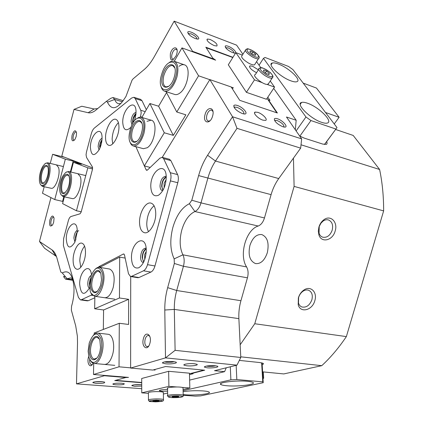 <?xml version="1.0" encoding="UTF-8"?>
<svg xmlns="http://www.w3.org/2000/svg" width="423" height="423" viewBox="0 0 423 423"><rect width="100%" height="100%" fill="white"/><g stroke="black" fill="none" stroke-linecap="round" stroke-linejoin="round"><path stroke-width="0.63" d="M130.115 129.803L129.332 133.837C127.127 148.542 138.977 148.367 142.831 133.018C147.209 117.816 136.967 111.968 131.479 125.843L130.115 129.803M136.735 118.641L138.998 117.324L141.113 117.224C144.936 119.127 145.887 124.494 143.957 133.324C141.176 141.964 137.639 146.184 133.356 145.977C131.955 145.597 130.897 144.417 130.194 142.451M131.241 130.088C134.382 117.049 144.83 117.435 142.054 130.919L141.076 134.54C136.692 147.532 127.46 142.905 131.241 130.088M141.938 123.273L139.939 121.327C136.825 121.205 134.287 124.225 132.33 130.384C130.95 136.655 131.638 140.484 134.398 141.864L136.994 141.229M101.012 338.86C97.158 331.188 93.224 332.61 89.2 343.116L88.132 351.127L88.893 357.208C91.151 363.362 94.239 364.055 98.157 359.291C101.679 352.972 102.63 346.162 101.012 338.86M93.335 335.249C94.8 333.594 96.28 332.875 97.787 333.091C99.691 333.467 101.145 335.228 102.149 338.379C105.401 347.838 99.632 364.996 93.79 363.436L91.881 362.506L90.295 360.417M99.891 340.552L100.515 347.452L100.119 350.508C98.464 360.015 91.844 363.13 89.977 355.569C86.466 344.475 96.624 328.771 99.891 340.552M99.289 338.982L97.153 337.39C92.965 336.317 88.909 348.251 91.098 355.093C91.802 357.461 92.87 358.783 94.297 359.064L97.026 357.969M49.866 220.013C51.648 215.376 53.039 214.815 54.049 218.337L53.673 222.239L52.764 224.597C50.088 227.479 49.126 225.951 49.866 220.013M53.869 217.322L53.547 217.163C52.6 217.152 51.802 218.236 51.157 220.409C50.57 223.196 50.797 224.872 51.844 225.448L52.219 225.427M72.079 135.207C74.094 130.099 75.59 129.422 76.568 133.176L76.177 136.476L75.008 139.341C72.307 142.191 71.328 140.811 72.079 135.207M76.436 132.14L76.092 131.939C75.03 131.928 74.125 133.139 73.385 135.572C72.825 138.152 73.026 139.701 73.993 140.23L74.374 140.225M99.939 148.082L100.277 143.936L101.927 140.346M75.754 240.026L76.05 235.331L77.213 232.544M177.073 50.03L175.92 49.2C174.281 49.428 172.975 51.056 172.002 54.096C171.363 56.909 171.675 58.628 172.928 59.262L173.964 59.157M170.374 53.695C172.314 45.821 178.945 45.874 176.777 53.885L176.19 55.677C171.881 61.985 169.94 61.324 170.374 53.695M212.975 111.466L211.447 110.049C209.501 110.07 207.979 111.741 206.879 115.051C206.149 118.324 206.609 120.349 208.264 121.131L210.057 120.751M205.055 114.575C207.254 105.761 215.244 107.035 212.621 115.96C210.305 124.922 202.432 123.299 205.055 114.575M166.165 179.558L164.129 183.222L164.108 187.939M163.183 189.879C161.914 188.346 161.66 185.967 162.432 182.736C163.299 179.849 164.568 178.072 166.239 177.406M135.392 117.546L134.837 119.106M132.97 122.913L133.303 118.694L135.952 113.961M149.821 336.364L148.526 335.45C147.088 335.391 145.972 336.623 145.179 339.151C144.454 342.456 144.83 344.851 146.31 346.347L147.056 346.675L148.679 346.088M143.434 338.569C145.554 330.067 152.37 334.879 149.89 343.312C147.664 351.925 140.954 346.797 143.434 338.569M93.002 363.214C90.612 369.168 86.551 363.69 88.465 357.255L88.708 356.478M146.247 251.421L144.687 254.487L144.724 259.6M143.899 261.657C142.503 259.992 142.207 257.427 143.011 253.969C143.741 251.484 144.809 249.898 146.21 249.21M298.368 297.855C299.426 294.445 301.287 291.828 303.952 290.004C310.656 285.266 317.599 292.24 314.828 300.658C312.38 310.382 300.267 313.448 298.199 304.676L298.368 297.855M311.888 299.754C312.978 294.974 311.851 291.796 308.52 290.22C306.781 289.67 304.972 289.988 303.106 291.167C300.959 292.642 299.458 294.746 298.612 297.491L298.474 302.979C299.082 305.02 300.235 306.352 301.943 306.992C306.389 307.775 309.705 305.358 311.888 299.754M318.905 227.103C319.857 224 321.48 221.567 323.791 219.812C330.543 214.44 338.12 222.101 335.169 231.021C332.758 240.544 321.327 243.341 318.889 234.823L318.323 231.101L318.905 227.103M332.192 230.175C333.329 224.978 332.076 221.567 328.433 219.939C326.635 219.442 324.827 219.844 323.003 221.139L320.92 223.244L319.228 226.501L319.053 233.221C319.777 235.294 321.02 236.621 322.786 237.213C327.027 237.874 330.162 235.532 332.192 230.175M95.958 383.344L92.801 382.662C93.361 381.789 96.402 381.461 101.922 381.662L104.571 382.085C105.348 383.09 102.477 383.508 95.958 383.344M95.038 381.805L102.826 381.752M165.467 363.78L162.379 362.96C163.215 361.76 166.842 361.3 173.266 361.586L175.709 362.046C178.823 363.05 170.897 364.377 165.467 363.78M164.383 361.908L166.191 362.22C169.454 362.453 172.145 362.284 174.265 361.713M207.032 367.799L204.32 367.069C205.298 365.921 208.899 365.477 215.117 365.736L217.274 366.138C220.161 367.079 212.135 368.359 207.032 367.799M206.355 366.075L207.762 366.292C210.86 366.508 213.499 366.344 215.682 365.8M141.737 386.077L134.62 386.278L131.802 385.665C132.473 384.824 135.492 384.502 140.859 384.687L141.731 384.771M134.065 384.84L141.372 384.734M195.236 38.541C190.376 36.267 187.881 34.099 187.754 32.037C188.193 31.45 189.356 31.503 191.244 32.196C196.346 34.014 201.295 39.55 197.351 39.075L195.236 38.541M197.039 39.038C196.875 37.361 194.876 35.627 191.032 33.835L188.235 33.687M242.442 113.591C236.827 111.096 233.94 108.447 233.792 105.65C234.257 104.925 235.437 104.862 237.329 105.459C243.22 107.241 249.168 114.554 244.182 113.972L242.442 113.591M243.87 113.935C244.208 111.772 241.951 109.573 237.102 107.342L234.76 107.109L234.199 107.622M282.871 126.757C277.446 124.304 274.601 121.697 274.331 118.932C274.728 118.281 275.764 118.223 277.44 118.752C282.95 120.412 289.041 127.646 284.404 127.09L282.871 126.757M283.96 127.037C284.119 124.885 281.877 122.733 277.239 120.576L275.177 120.37L274.723 120.751M232.576 52.6C227.86 50.369 225.396 48.227 225.195 46.176C225.57 45.636 226.606 45.679 228.304 46.303C233.131 48.021 238.17 53.531 234.464 53.081L232.576 52.6M234.051 53.028C233.797 51.347 231.815 49.639 228.108 47.894L225.649 47.725M210.136 39.461L207.386 39.011C206.44 40.682 208.692 42.871 214.144 45.584L216.856 46.017C217.787 44.341 215.545 42.157 210.136 39.461M257.834 112.354L255.191 112.084C252.431 112.735 258.162 118.741 262.942 120.164L265.538 120.418C268.267 119.72 262.561 113.787 257.834 112.354M194.432 363.732C189.684 363.204 182.276 364.277 184.132 365.213L186.744 365.789C191.445 366.307 198.794 365.255 197.002 364.309L194.432 363.732M121.597 383.227C115.839 383.053 112.957 383.412 112.957 384.306L115.685 384.808C121.396 384.983 124.262 384.623 124.288 383.73L121.597 383.227M89.708 359.386C89.507 361.718 89.85 363.368 90.755 364.335L91.416 364.668L92.373 364.399M301.647 138.876L300.658 148.135L237.002 128.338L215.481 161.047C212.172 166.128 209.623 171.838 207.852 178.183L201.004 202.876C199.645 207.349 197.61 210.236 194.892 211.532C188.986 214.376 184.613 220.563 181.779 230.091C179.315 239.772 179.69 248.01 182.905 254.815C184.391 257.945 184.565 261.763 183.429 266.268L176.708 290.511C175.006 296.719 174.207 303.016 174.313 309.403L175.106 350.334L240.787 357.477L236.975 365.139L165.504 357.879L164.785 310.027C164.695 302.461 165.657 295 167.667 287.651L174.345 263.466L174.16 258.887C170.173 250.189 169.745 239.704 172.87 227.437C176.439 215.339 181.943 207.429 189.393 203.701L191.809 200.222L198.614 175.593C200.708 168.079 203.701 161.3 207.587 155.246L232.539 116.759L301.647 138.876L286.466 117.002L296.169 120.259L295.333 129.782M106.147 101.531L110.667 98.363L112.915 97.544L114.702 99.463C115.527 101.806 116.769 103.212 118.424 103.693L120.973 103.598M267.325 252.69C269.298 243.014 267.426 236.965 261.705 234.548C256.46 234.115 252.526 237.763 249.908 245.493C247.91 255.117 249.819 261.155 255.629 263.608C260.764 264.031 264.661 260.394 267.325 252.69M335.613 129.47L353.194 135.439L379.605 169.486L301.012 144.788M240.75 356.822L321.76 365.673C330.559 357.594 338.76 347.902 346.363 336.597L383.64 210.892C383.666 196.288 382.323 182.482 379.605 169.486M321.76 365.673L283.78 373.927L262.598 371.854M263.296 371.923L263.672 378.294L262.984 378.442M303.175 83.104L316.441 88.047L339.119 117.287L334.228 123.955M299.658 136.01L304.142 138.094L322.791 144.09L326.249 144.391C327.212 143.984 327.349 143.059 326.651 141.62M300.33 103.609L300.674 103.73M325.514 112.492L339.119 117.287M263.672 378.294L262.969 378.225M262.17 364.647C263.423 364.214 263.772 363.785 263.228 363.368L259.833 362.548L239.333 360.396M383.64 210.892L294.101 186.406L293.456 158.128L300.658 148.135M242.908 54.25L236.594 45.15L174.17 21.15L192.581 51.31L213.266 58.86L205.842 47.217L232.941 57.317M141.721 382.72L114.739 380.584L125.837 377.512L104.328 375.74L76.489 383.867L141.747 388.689M240.787 357.477L240.158 344.777L254.762 323.738L346.363 336.597M226.247 367.788L224.597 371.648L214.514 370.691L236.975 365.139M267.812 97.195L270.017 100.404L268.388 99.839L277.388 112.994L239.714 100.314L231.207 86.985L209.85 79.593L232.539 116.759L237.002 128.338M273.681 88.386L296.169 120.259M224.597 371.648L189.636 380.097M175.106 350.334L165.504 357.879L130.633 368.058L152.788 370.062L165.631 366.514L204.716 370.199L191.408 373.557L193.105 373.71L189.493 374.619M50.956 197.61L39.487 241.485L52.077 249.93C54.192 251.373 55.836 254.149 56.999 258.252L60.817 272.058L62.266 272.946C68.552 269.557 72.433 274.03 73.909 286.366C74.305 292.917 73.517 299.558 71.54 306.3L71.365 310.196L75.712 325.911L77.377 336.185L77.515 343.027L76.489 383.867M104.333 375.386L104.328 375.74M174.17 21.15L154.358 56.566C151.217 62.128 147.881 66.406 144.349 69.393L133.049 78.889L132.045 80.19L125.996 96.391C117.901 109.192 111.72 111.122 107.458 102.181L106.929 101.462L106.009 101.62L96.111 109.922C93.197 112.333 90.543 113.264 88.158 112.724L74.02 109.398L61.784 156.203L92.669 167.931M192.581 51.31L192.359 51.691M162.258 157.335L209.85 79.593M130.633 368.058L130.712 276.542M191.809 200.222L201.004 202.876L264.465 217.951L271.09 194.638C272.809 188.653 275.362 183.291 278.741 178.559L293.456 158.128M240.158 344.777L238.873 318.63C238.593 312.565 239.281 306.596 240.93 300.727L247.444 277.821L183.429 266.268L174.345 263.466M191.408 373.557L191.402 373.282M56.449 256.497L44.568 248.253L39.487 241.485M264.465 217.951C263.138 222.17 261.049 224.862 258.199 226.025C245.98 229.626 238.784 255.164 246.588 266.918C248.243 269.927 248.528 273.559 247.444 277.821M254.762 323.738L294.101 186.406M74.02 109.398L81.792 106.242L94.128 108.981L97.745 108.552M125.837 377.512L125.837 377.168M213.266 58.86L213.044 59.225M72.597 278.868L70.609 277.869L65.565 279.18L63.482 276.51L65.502 276.827M307.495 103.228C304.861 102.303 302.889 102.043 301.567 102.445C295.28 103.72 310.35 118.805 321.707 122.369C324.245 123.22 326.133 123.447 327.376 123.04C333.446 121.48 318.577 106.845 307.495 103.228M278.382 64.032C275.622 62.985 273.575 62.652 272.259 63.016C266.675 64.047 280.211 77.145 290.86 80.83C293.536 81.808 295.503 82.11 296.75 81.734C302.149 80.481 288.798 67.749 278.382 64.032M324.436 144.486L336.999 127.598L292.89 69.568L288.486 66.443L265.004 57.449L263.476 58.337L305.961 116.986L310.958 120.56L335.836 129.026M310.958 120.56L299.865 136.132M336.999 127.598L324.531 144.497M296.116 130.913L305.961 116.986M263.476 58.337L259.05 65.221M64.682 195.077C71.831 190.498 72.523 166.747 65.428 172.774L62.763 176.121C60.547 180.425 59.511 185.004 59.659 189.848C60.166 194.929 61.843 196.669 64.682 195.077M66.11 172.261L68.637 171.511C74.03 172.034 71.323 192.259 65.327 195.902L62.969 196.547L60.833 194.4M64.751 193.025C58.993 197.509 59.685 178.628 65.359 174.778C67.786 173.319 69.192 174.815 69.584 179.283C69.647 183.037 68.838 186.596 67.172 189.959L64.751 193.025M68.991 176.031L67.786 175.08L65.999 175.603C61.753 178.4 59.897 192.528 63.741 192.962L65.237 192.629M101.98 272.068C98.707 265.75 95.085 266.992 91.109 275.796L89.465 285.282L90.21 291.013C93.769 304.438 106.443 284.478 101.98 272.068M95.228 269.107L97.327 267.585L99.389 267.325C100.991 267.674 102.223 269.102 103.08 271.603C106.4 280.396 100.151 297.993 94.403 296.248L91.215 293.298M100.891 273.818L101.531 279.725L100.552 285.409C97.184 293.604 94.086 294.91 91.262 289.316C87.836 279.413 97.713 263.233 100.891 273.818M100.568 272.967L98.622 271.434C94.493 270.234 90.11 282.49 92.346 288.861C92.954 290.754 93.858 291.828 95.059 292.092L97.549 291.241M226.865 385.744C237.996 386.796 256.856 384.475 252.928 382.445C252.06 381.937 250.178 381.551 247.291 381.287C235.902 380.15 216.682 382.619 220.97 384.581C221.916 385.104 223.878 385.49 226.865 385.744M183.18 394.596L185.359 394.796C195.897 395.664 212.563 393.744 208.973 392.01C208.084 391.529 206.128 391.169 203.103 390.926C196.002 390.498 189.34 390.741 183.117 391.656M236.161 365.34L236.827 379.547L230.884 379.843L183.09 390.651M262.07 362.918L263.233 382.693L262.752 381.847L236.827 379.547M262.752 381.847L261.636 362.818M230.884 379.843L230.302 366.789M183.328 395.272L195.4 396.134L200.576 395.891L263.233 382.693M43.791 184.872C50.189 180.42 51.077 158.218 44.706 164.002L42.728 166.424C40.28 170.934 39.18 175.751 39.429 180.88C39.968 185.047 41.422 186.379 43.791 184.872M45.361 163.527L47.64 162.776C52.404 163.209 49.755 182.107 44.399 185.655L42.263 186.305L40.481 184.502M43.876 182.958C38.699 187.289 39.529 169.607 44.621 165.879C46.63 164.515 47.852 165.647 48.291 169.279C48.444 173.34 47.572 177.158 45.668 180.743L43.876 182.958M47.788 166.847L46.837 166.133L45.224 166.657C41.433 169.359 39.609 182.572 42.998 182.937L44.161 182.715M142.017 117.166L140.478 116.711L141.213 112.655L140.774 110.287L145.211 111.624M133.996 97.332L140.632 99.389L142.012 100.7L135.254 98.612L133.895 97.301L131.685 97.988L94.392 128.042C93.065 129.2 92.029 131.109 91.289 133.758L86.456 152.074L86.054 154.813L86.583 157.541L92.441 166.974L92.505 169.232L81.147 212.087L80.037 213.8L71.022 216.502C69.911 216.957 69.028 218.342 68.362 220.658L63.614 238.641L63.387 245.483L78.424 297.422L80.407 299.881L81.475 299.717L88.375 300.684L87.297 300.848L80.518 299.896M85.483 252.642C85.462 247.095 84.219 243.928 81.755 243.14C77.969 242.104 73.216 251.246 73.116 259.579C73.089 265.189 74.342 268.409 76.87 269.234C80.592 270.286 85.435 261.07 85.483 252.642M84.584 246.197C81.708 249.755 80.111 254.593 79.783 260.711L80.73 267.331M155.743 213.25C155.516 207.418 153.893 204.034 150.879 203.088C145.724 201.575 139.304 212.632 139.537 222.334C139.701 228.256 141.34 231.714 144.454 232.703C149.504 234.226 156.061 223.085 155.743 213.25M154.078 205.768C149.525 209.655 147.088 215.677 146.76 223.852C146.797 227.04 147.384 229.615 148.521 231.582M118.953 127.08C118.889 122.617 117.8 120.021 115.685 119.302C111.492 117.853 105.475 128.729 105.544 137.39C105.57 141.927 106.665 144.576 108.838 145.322C112.941 146.797 119.08 135.862 118.953 127.08M118.398 122.633C114.612 126.651 112.518 132.166 112.132 139.178L112.724 143.836M134.451 120.788L135.889 114.585L136.026 112.127C136.217 97.116 122.411 108.262 122.733 122.4C123.342 130.131 126.065 131.759 130.913 127.281M136.026 112.328C133.229 113.227 131.579 116.288 131.067 121.512L131.95 124.817M135.989 113.406C133.911 115.405 132.774 118.255 132.579 121.951L132.695 123.389M166.239 177.279C166.197 160.227 150.176 170.675 150.794 186.77C151.318 194.273 153.914 197.086 158.577 195.204C163.289 191.561 165.842 185.586 166.239 177.279M166.207 176.46L165.821 176.322C162.501 176.719 160.56 179.923 160.01 185.924C160.111 188.605 160.888 190.186 162.337 190.651L162.718 190.704M166.228 176.803C163.442 178.342 161.909 181.515 161.628 186.316L162.892 190.403M77.235 231.968L77.224 230.387C76.843 217.343 66.363 225.681 66.268 238.709C67.098 248.423 69.969 249.581 74.882 242.173L77.235 231.968M77.219 230.339C75.331 231.566 74.226 234.146 73.909 238.08L74.924 242.083M78.683 230.625C76.79 231.857 75.691 234.432 75.373 238.355M102.043 138.384L102.043 138.363C102.44 124.161 90.332 133.959 90.385 147.394C91.225 156.113 94.149 156.896 99.151 149.747C100.949 146.173 101.917 142.387 102.043 138.384M102.049 138.215C99.828 139.484 98.527 142.281 98.141 146.607L99.024 149.996M101.98 139.775C100.531 141.731 99.733 144.137 99.595 146.987M146.258 250.516C146.369 233.015 131.035 241.322 131.474 257.93C131.902 265.707 134.345 268.986 138.802 267.754C143.318 264.724 145.803 258.976 146.258 250.516M146.125 248.211L145.856 248.132C142.821 248.502 141.065 251.532 140.584 257.226C140.679 260.272 141.52 262.038 143.106 262.53L143.455 262.567M146.162 248.618C143.757 250.146 142.44 253.113 142.218 257.522L143.64 262.197M91.468 274.844C90.184 262.133 79.624 270.62 79.64 283.923C80.819 295.043 84.129 296.306 89.576 287.719M91.278 275.336C89.242 276.489 88.069 279.154 87.757 283.336C87.751 285.858 88.291 287.471 89.375 288.174M90.226 278.831L89.295 283.569L89.47 285.8M142.012 100.7L146.337 109.679M135.254 98.612L140.774 110.287M150.895 272.079L143.471 270.81C145.237 269.879 146.585 267.828 147.516 264.666L154.955 265.977C154.03 269.123 152.677 271.159 150.895 272.079L138.94 277.551L137.813 277.71L130.58 276.52M143.471 270.81L131.611 276.341L138.94 277.551M147.516 264.666L170.421 180.885C171.252 177.612 171.199 174.884 170.268 172.706L177.607 174.593C178.554 176.761 178.612 179.468 177.787 182.725L170.421 180.885M154.955 265.977L177.787 182.725M92.769 295.439L91.157 295.201L81.475 299.717M91.157 295.201L91.976 294.582M98.337 267.299L98.961 266.627L100.648 266.908M124.14 254.202L123.299 254.049L98.961 266.627M123.299 254.049L123.759 253.969L124.499 255L128.492 273.739L130.496 276.505L131.611 276.341M163.627 158.657L162.215 157.324L169.427 159.254L170.86 160.587L163.627 158.657L170.268 172.706M162.215 157.324L159.873 158.213L147.511 169.993L146.644 170.326L146.094 169.787L147.373 170.109M144.402 165.938L146.094 169.787M170.86 160.587L177.607 174.593M94.852 297.723L88.375 300.684M161.412 75.167L161.322 75.511C156.293 93.197 170.94 95.233 175.709 76.769C180.616 59.743 167.656 56.412 162.236 72.571L161.412 75.167M169.115 62.641C170.887 61.277 172.526 60.801 174.027 61.213C177.887 63.122 178.844 68.41 176.904 77.071C173.679 86.757 169.597 91.463 164.653 91.188C163.056 90.702 161.919 89.306 161.242 87.001M162.675 75.31C166.281 60.526 178.702 61.398 174.371 76.621C170.448 91.854 158.345 89.983 162.675 75.31M174.836 67.923L172.61 65.496C169.01 65.338 166.08 68.7 163.828 75.601C162.437 81.755 163.13 85.525 165.916 86.911L168.883 86.25M56.418 164.885L58.517 167.455C60.954 174.054 55.27 189.832 51.077 188.261L42.263 186.305M77.821 173.694L80.243 176.497C83.072 183.593 76.933 200.275 72.196 198.551M81.232 211.764L76.457 210.77L62.583 203.611L64.359 196.848M63.138 201.512L54.763 199.577L65.343 159.18L73.19 161.11L81.422 164.251L73.443 162.289L87.815 167.815L92.563 168.973M44.182 186.733L42.485 193.242L54.763 199.577M50.252 163.405L52.626 154.295L64.476 157.229M52.626 154.295L65.343 159.18M99.881 147.5L100.151 147.574M76.457 210.77L87.815 167.815M73.443 162.289L70.879 172.045M73.19 161.11L70.35 171.918M63.831 196.737L62.641 201.258M107.95 334.265L108.277 334.302C112.804 334.709 115.204 345.57 112.592 354.617C110.556 361.247 107.812 364.51 104.375 364.404M109.404 269.002L109.568 269.028C114.014 271.222 115.23 277.361 113.205 287.444C111.038 294.429 108.188 297.861 104.655 297.723M125.768 377.533L128.534 377.39L93.499 374.492L93.695 363.42M153.332 369.914L155.109 370.072L154.48 369.596M125.155 258.083L119.698 257.105L119.45 297.982L128.65 299.325L128.603 324.452L119.297 323.283L94.229 332.954L94.207 334.371M130.633 367.857L119.027 366.804L119.297 323.283M103.323 329.443L103.587 309.969L94.657 308.769L94.874 296.312M203.897 370.125L189.472 373.768M119.027 366.804L93.499 374.492M115.484 380.377L141.721 382.461M119.698 257.105L99.733 267.378M94.657 308.769L119.45 297.982M103.587 309.969L128.65 299.325M179.066 66.321C180.922 64.867 182.646 64.359 184.232 64.793C191.381 66.078 187.981 87.661 179.722 93.155C177.967 94.445 176.354 94.889 174.873 94.493L164.653 91.188M147.045 121.306L151.138 120.19C158.065 121.205 155.014 143.053 147.241 147.738L143.413 148.7L133.356 145.977M232.211 88.555L233.369 87.831L231.291 87.112M174.239 61.282L181.953 47.899L215.656 60.182L212.806 58.136M141.858 117.446L149.885 103.519L158.614 106.215L166.556 92.626M181.953 47.899L198.572 75.796L209.797 79.677M198.572 75.796L176.782 112.005L185.861 114.813L173.308 135.381L164.283 132.78L144.343 165.922L150.202 167.429M267.05 98.337L276.838 112.809M206.191 47.773L232.803 57.533M166.038 91.638L176.782 112.005M135.873 146.659L144.343 165.922M164.283 132.78L149.885 103.519M173.308 135.381L158.614 106.215M167.582 389.588C161.914 389.588 159.196 389.99 159.423 390.794L162.014 391.254L167.608 391.233M148.415 393.327L141.763 392.856L168.893 386.352L176.872 386.976M168.893 386.352L168.65 371.299L141.705 378.479L141.763 392.856M182.038 387.383L189.837 387.991L183.069 389.535M168.65 371.299L189.456 373.186L189.837 387.991M167.635 393.057L163.378 394.025M167.672 395.526L167.566 388.6C164.79 387.405 178.48 386.336 182.371 387.457L183.027 387.69L183.037 388.261M175.577 396.219L178.686 396.414L178.554 396.906L172.24 397.012L172.346 396.52L175.577 396.219M178.543 396.404L178.554 396.906M175.318 396.245L175.334 397.208M148.462 399.809L148.415 393.089C147.791 392.29 150.398 391.793 156.235 391.598C159.873 391.587 162.247 391.809 163.357 392.274L163.363 392.808M158.937 401.163L152.84 401.242L152.989 400.782L156.129 400.512L159.111 400.703L158.937 401.163L158.932 400.692M155.801 400.539L155.812 401.432M258.39 69.843L252.573 66.247L249.977 65.845C248.898 67.442 251.082 69.737 256.534 72.724M262.117 82.622L254.472 79.873L246.408 92.336L266.437 99.262L274.543 87.09L267.066 84.404M254.472 79.873L235.844 52.632L242.379 55.101M246.408 92.336L228.309 64.793L235.844 52.632M256.544 61.684L260.843 67.754M270.239 81.015L274.543 87.09M255.154 63.857L254.509 64.867C253.134 65.142 250.971 64.449 248.015 62.789C242.601 59.231 240.639 56.798 242.141 55.482L245.34 50.369M250.109 50.993L252.88 52.003L255.524 54.165L255.407 55.339L252.631 54.334L249.977 52.156L250.109 50.993M251.828 53.673L252.88 52.003M254.895 55.154L255.524 54.165M268.753 83.273L267.611 84.404C263.259 85.034 251.31 75.331 255.386 74.501L258.717 69.33M269.245 73.332L269.07 74.559L266.183 73.496L263.481 71.212L263.682 70.007L266.559 71.064L269.245 73.332L268.568 74.374M265.406 72.841L266.559 71.064M174.16 258.887L182.905 254.815L246.588 266.918M198.614 175.593L271.09 194.638M167.667 287.651L176.708 290.511L240.93 300.727M207.587 155.246L215.481 161.047L278.741 178.559M164.785 310.027L174.313 309.403L238.873 318.63M258.199 226.025L194.892 211.532L189.393 203.701M122.485 101.827L114.702 99.463L107.458 102.181M62.266 272.946L67.125 278.773L72.83 279.656M52.077 249.93L55.476 255.677M88.158 112.724L94.128 108.981M169.337 397.282C173.256 398.265 186.025 397.091 181.626 396.14C177.708 395.13 164.716 396.351 169.337 397.282M168.899 397.197L167.682 396.071C164.901 394.95 178.638 393.924 182.535 394.976L183.196 395.193L183.212 395.727M156.277 400.089C147.431 400.793 147.225 401.374 155.669 401.839C164.499 401.157 164.7 400.576 156.277 400.089M163.357 392.274L163.458 399.534C164.055 401.253 162.258 401.475 155.664 401.85C147.204 401.29 150.239 401.966 148.462 400.322C147.839 399.571 150.456 399.101 156.314 398.91C159.963 398.894 162.347 399.101 163.458 399.534L163.468 400.031M252.515 55.402C260.235 60.018 260.584 55.281 252.996 50.961C245.414 46.377 244.758 50.956 252.515 55.402M259.045 57.782L258.411 58.76C257.047 59.014 254.879 58.305 251.918 56.629C246.477 53.055 244.494 50.633 245.969 49.354C247.714 49.211 245.8 47.413 252.986 50.903C261.107 56.814 259.341 57.835 258.411 58.76L254.509 64.867M261.255 67.955C256.581 67.897 267.436 77.102 271.518 76.626C276.013 76.547 265.348 67.564 261.255 67.955M272.835 77.076L271.714 78.181C267.384 78.747 255.355 69.034 259.405 68.267L260.282 67.844M151.138 120.19L141.287 117.277M108.277 334.302L97.787 333.091M114.786 365.356L94.181 363.473M303.106 291.167L303.952 290.004M323.003 221.139L323.791 219.812M93.293 382.159L92.801 382.662M163.029 362.268L162.379 362.96M204.864 366.477L204.32 367.069M132.23 385.221L131.802 385.665M188.193 33.629L187.754 32.037M234.252 107.505L233.792 105.65M274.733 120.729L274.331 118.932M225.544 47.572L225.195 46.176M206.895 39.847L207.386 39.011M254.524 113.089L255.191 112.084M184.116 364.626L184.132 365.213M112.962 383.846L112.957 384.306M188.367 33.856L188.605 33.443M225.75 47.862L225.945 47.545M274.813 120.899L275.177 120.37M234.316 107.802L234.76 107.109M322.453 237.097L322.786 237.213M300.959 306.516L301.943 306.992M134.096 121.242L132.917 120.899M113.153 97.602L123.326 100.706M65.565 279.18L73.005 280.327M319.053 233.221L318.889 234.823M298.474 302.979L298.199 304.676M300.24 104.354L301.567 102.445M271.101 64.788L272.259 63.016M85.763 175.582L68.637 171.511M72.217 198.556L62.969 196.547M109.568 269.028L99.389 267.325M114.739 299.177L94.63 296.28M220.928 383.481L220.97 384.581M43.685 183.096L42.998 182.937M63.408 166.567L47.64 162.776M184.232 64.793L174.376 61.335M159.423 390.794L159.418 390.35M169.232 397.287C170.86 397.752 178.125 397.805 181.018 397.171C182.958 396.827 183.682 396.166 183.196 395.193L183.027 387.69M249.977 65.845L249.443 66.681M268.055 84.325L272.158 78.107C272.972 76.859 274.136 76.849 270.318 72.55C265.047 68.875 261.906 67.278 260.906 67.77"/></g></svg>
